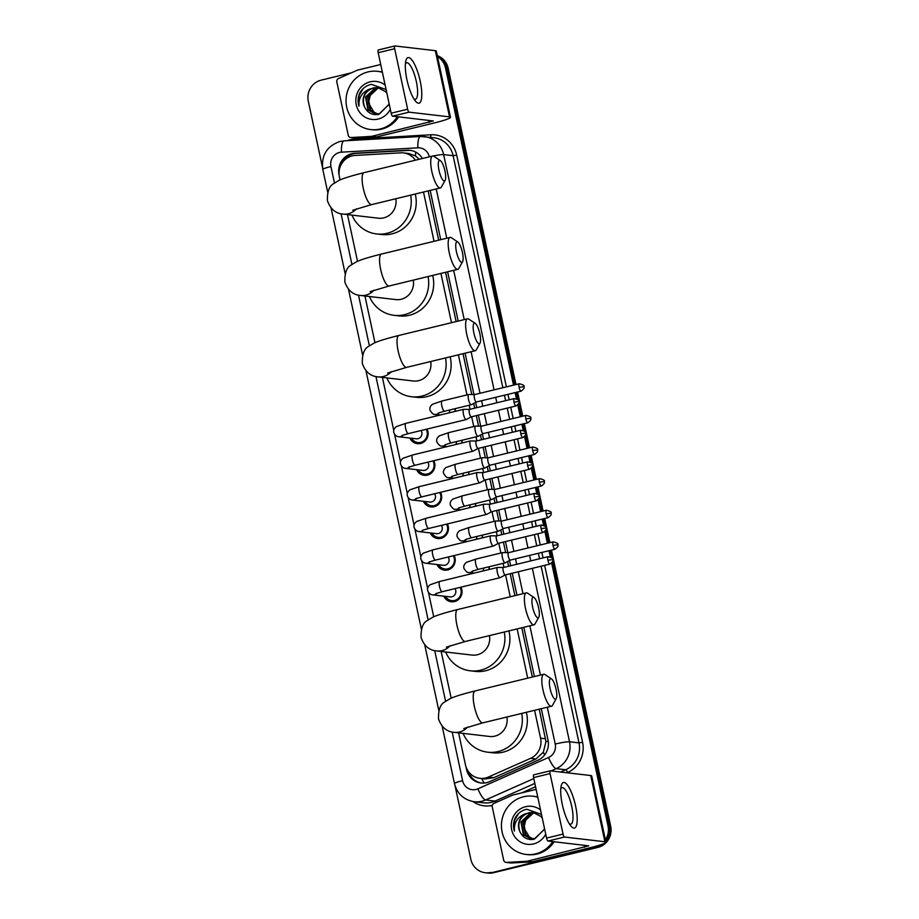 <?xml version="1.0" encoding="UTF-8"?>
<svg xmlns="http://www.w3.org/2000/svg" width="919" height="919" viewBox="0 0 919 919"><rect width="100%" height="100%" fill="white"/><g stroke="black" fill="none" stroke-linecap="round" stroke-linejoin="round"><path stroke-width="1.38" d="M489.092 566.747A9.385 8.995 96.6 0 1 489.172 569.47M482.314 535.134A9.385 8.995 96.6 0 1 482.395 537.845M475.525 503.509A9.385 8.995 96.6 0 1 475.605 506.22M468.747 471.884A9.385 8.995 96.6 0 1 468.828 474.606M461.97 440.27A9.385 8.995 96.6 0 1 462.05 442.981M455.192 408.645A9.385 8.995 96.6 0 1 455.273 411.356M460.936 587.172A9.983 9.569 96.6 0 1 451.286 601.773A9.983 9.569 96.6 0 1 443.774 596.167M454.158 555.558A9.983 9.569 96.6 0 1 444.509 570.148A9.983 9.569 96.6 0 1 436.996 564.542M447.381 523.933A9.983 9.569 96.6 0 1 437.731 538.534A9.983 9.569 96.6 0 1 430.218 532.917M440.603 492.308A9.983 9.569 96.6 0 1 430.954 506.909A9.983 9.569 96.6 0 1 423.429 501.303M433.825 460.695A9.983 9.569 96.6 0 1 424.176 475.295A9.983 9.569 96.6 0 1 416.652 469.678M427.048 429.07A9.983 9.569 96.6 0 1 417.398 443.67A9.983 9.569 96.6 0 1 409.874 438.053M415.377 160.205A17.587 16.864 -83.4 0 0 403.567 152.922A17.587 16.864 -83.4 0 0 400.776 152.841L355.136 155.437A17.587 16.864 -83.4 0 0 352.218 155.874A17.587 16.864 -83.4 0 0 339.433 176.988L340.064 179.929M419.236 159.274L415.503 155.931L408.944 153.553L403.567 152.922M458.604 732.868L465.462 764.861A17.587 16.864 -83.4 0 0 479.89 778.347L485.071 778.944L493.802 777.669L535.984 758.968L543.336 752.259L545.943 741.633L539.235 709.169M532.342 677.05L521.785 627.78M514.893 595.65L510.194 573.72M508.598 566.265L507.587 561.555M505.668 552.629L503.417 542.095M501.808 534.64L500.809 529.941M498.891 521.016L496.639 510.482M495.031 503.026L494.031 498.316M492.113 489.39L489.85 478.856M488.253 471.401L487.254 466.703M485.335 457.777L483.072 447.231M481.476 439.776L480.465 435.078M478.558 426.152L476.295 415.618M474.698 408.162L473.687 403.452M471.78 394.527L463.027 353.689M456.134 321.57L445.577 272.3M438.685 240.181L428.128 190.911M479.89 778.347A17.587 16.864 -83.4 0 0 488.403 777.037L530.585 758.336A17.587 16.864 -83.4 0 0 540.567 738.175L534.594 710.295M527.701 678.176L517.144 628.906M510.252 596.776L505.553 574.846M503.957 567.391L503.095 563.358M500.878 553.031L498.776 543.221M497.179 535.766L496.317 531.733M494.1 521.406L491.998 511.607M490.401 504.14L489.528 500.108M487.323 489.781L485.221 479.982M483.624 472.527L482.751 468.495M480.545 458.167L478.443 448.357M476.835 440.902L475.973 436.87M473.767 426.542L471.665 416.744M470.057 409.288L469.195 405.245M466.978 394.929L458.386 354.814M451.493 322.695L440.936 273.425M434.044 241.306L423.487 192.025M347.497 214.598L357.514 261.329M364.946 295.998L374.963 342.718M382.396 377.387L393.757 430.391M394.596 434.308L400.535 462.016M401.373 465.933L407.312 493.629M408.151 497.547L414.09 525.254M414.928 529.172L420.868 556.88M421.706 560.797L427.645 588.493M428.484 592.41L433.722 616.798M441.154 651.468L451.172 698.199M438.685 415.388A9.385 8.995 96.6 0 1 438.34 414.768M445.462 447.013A9.385 8.995 96.6 0 1 445.118 446.381M452.24 478.627A9.385 8.995 96.6 0 1 451.895 478.006M459.018 510.252A9.385 8.995 96.6 0 1 458.673 509.631M465.795 541.865A9.385 8.995 96.6 0 1 465.462 541.245M472.573 573.49A9.385 8.995 96.6 0 1 472.24 572.87M600.371 844.871A17.587 16.864 96.6 0 1 595.225 847.088L492.285 872.545A17.587 16.864 96.6 0 1 486.576 872.889A17.587 16.864 96.6 0 0 492.285 872.545L596.557 847.249L493.606 872.694A17.587 16.864 96.6 0 1 487.909 873.05L485.243 872.74A17.587 16.864 96.6 0 1 470.815 859.265L455.054 785.768M551.664 563.106L608.022 825.974L609.354 826.135A17.587 16.864 96.6 0 1 605.736 841.39A17.587 16.864 96.6 0 0 609.354 826.135L552.629 561.543L609.354 826.135L610.687 826.284A17.587 16.864 96.6 0 1 597.89 847.398L493.606 872.694M603.381 843.78A17.587 16.864 96.6 0 1 596.557 847.249A17.587 16.864 96.6 0 0 603.381 843.78M437.501 56.679A17.587 16.864 96.6 0 1 445.52 67.995L446.852 68.144L514.755 384.843L446.852 68.144A17.587 16.864 96.6 0 0 437.375 56.059A17.587 16.864 96.6 0 1 446.852 68.144L448.185 68.305L515.984 384.544M516.352 392.298L517.937 399.731L516.352 392.298M518.741 403.441L521.533 416.468L518.741 403.441M523.129 423.923L524.715 431.344L523.129 423.923M525.519 435.066L528.31 448.093L525.519 435.066M529.907 455.548L531.504 462.969L529.907 455.548M532.296 466.68L535.088 479.707L532.296 466.68M536.685 487.162L538.281 494.594L536.685 487.162M539.074 498.305L541.865 511.332L539.074 498.305M543.462 518.787L545.059 526.208L543.462 518.787M545.852 529.93L548.643 542.945L545.852 529.93M550.24 550.412L551.837 557.833L550.24 550.412M437.283 55.634A17.587 16.864 96.6 0 1 448.185 68.305M517.581 391.999L522.762 416.169M524.358 423.625L529.539 447.783M531.136 455.25L536.317 479.408M537.914 486.863L543.095 511.033M544.703 518.488L549.884 542.647M551.48 550.102L610.687 826.284M422.407 158.505A17.587 16.864 -83.4 0 0 410.035 150.325A17.587 16.864 -83.4 0 0 407.243 150.245L354.768 153.232A17.587 16.864 -83.4 0 0 351.851 153.668A17.587 16.864 -83.4 0 0 339.065 174.782L339.122 175.081M341.271 164.375A17.587 16.864 96.6 0 1 353.183 153.818A17.587 16.864 96.6 0 1 356.101 153.381L408.576 150.394A17.587 16.864 96.6 0 1 410.701 150.417M322.431 167.109L308.313 101.274A17.587 16.864 96.6 0 1 321.11 80.16L351.46 72.796M490.953 872.384A17.587 16.864 96.6 0 1 485.243 872.74M608.022 825.974A17.587 16.864 96.6 0 1 605.403 839.874M445.52 67.995L513.514 385.141M515.111 392.597L516.421 398.697M517.776 405.003L520.292 416.767M521.889 424.222L523.198 430.322M524.554 436.628L527.069 448.392M528.678 455.847L529.976 461.947M531.331 468.242L533.859 480.005M535.455 487.461L536.753 493.56M538.109 499.867L540.636 511.63M542.233 519.086L543.543 525.186M544.887 531.481L547.414 543.244M549.011 550.711L550.32 556.811M465.967 766.722L466.565 769.525A17.587 16.864 -83.4 0 0 480.993 782.999A17.587 16.864 -83.4 0 0 489.505 781.701L538.006 760.185A17.587 16.864 -83.4 0 0 548 740.025L541.28 708.675M534.387 676.545L523.83 627.275M516.938 595.156L512.239 573.226M510.642 565.771L509.517 560.521M507.839 552.675L505.461 541.601M503.865 534.146L502.739 528.896M501.05 521.05L498.684 509.976M497.087 502.521L495.961 497.282M494.273 489.425L491.906 478.362M490.309 470.907L489.184 465.657M487.495 457.811L485.129 446.737M483.532 439.282L482.406 434.044M480.717 426.186L478.351 415.112M476.743 407.657L475.628 402.419M473.94 394.561L465.071 353.195M458.179 321.076L447.622 271.806M440.741 239.675L430.172 190.405M481.659 783.068A17.587 16.864 96.6 0 1 468.38 771.5M397.376 116.713A29.316 28.098 96.6 0 1 380.259 128.982A29.316 28.098 96.6 0 1 370.748 129.568A29.316 28.098 96.6 0 1 346.061 102.17A29.316 28.098 96.6 0 1 368.025 71.912A29.316 28.098 96.6 0 1 377.537 71.326A29.316 28.098 96.6 0 1 382.407 72.348M398.708 116.862A29.316 28.098 96.6 0 1 381.592 129.142A29.316 28.098 96.6 0 1 372.08 129.728L370.748 129.568M390.322 109.269A19.115 18.323 96.6 0 1 378.134 119.056A19.115 18.323 96.6 0 1 356.25 104.789A19.115 18.323 96.6 0 1 370.15 81.837A19.115 18.323 96.6 0 1 385.13 85.042M377.801 87.535L373.654 87.81C364.809 91.199 361.73 97.471 364.406 106.615C367.324 112.692 372.023 115.312 378.502 114.473L389.254 104.295M386.095 89.557L371.391 84.364C366.313 85.456 362.454 88.327 359.823 92.98C357.847 97.311 357.56 101.722 358.973 106.236C358.421 97.793 362.086 92.015 369.989 88.925A13.257 12.705 96.6 0 0 364.406 106.615M378.594 87.661L375.239 87.994L365.532 97.012L367.945 109.866L375.526 113.945L379.719 113.669L388.726 104.571L389.024 103.204M386.899 93.29L385.601 91.636L377.537 87.5L369.989 88.925M378.846 87.719L375.768 88.063L366.061 97.069L368.473 109.935L375.791 113.979M379.892 87.994L377.881 88.304L368.174 97.322L370.587 110.177L376.859 114.025M379.627 87.925L377.353 88.247L367.646 97.253L370.058 110.119L376.595 114.025M377.72 113.99A13.257 12.705 96.6 0 1 373.907 112.026L377.663 114.002M373.907 112.026L368.427 102.974L371.023 92.382M377.537 71.326L378.869 71.475A29.316 28.098 96.6 0 1 382.361 72.119M363.2 88.58L359.065 95.519L358.973 106.236M406.91 79.631A23.457 6.318 -103.6 0 1 405.75 61.182A23.457 6.318 -103.6 0 1 412.321 60.551A23.457 6.318 -103.6 0 1 420.213 81.182A23.457 6.318 -103.6 0 1 415.422 101.067A23.457 6.318 -103.6 0 1 406.91 79.631M413.86 98.827A18.771 5.054 76.4 0 0 415.445 99.252A18.771 5.054 76.4 0 0 416.353 81.642A18.771 5.054 76.4 0 0 406.6 62.779A18.771 5.054 76.4 0 0 405.382 63.893M371.345 136.38A2.929 2.814 -83.4 0 0 371.839 136.311L376.824 136.897A2.929 2.814 96.6 0 1 376.342 136.965L371.345 136.38L351.138 137.54A2.929 2.814 -83.4 0 1 348.267 135.277L336.825 81.906A2.929 2.814 -83.4 0 1 338.491 78.54L357.169 70.258A2.929 2.814 -83.4 0 1 357.64 70.097L380.73 64.502M376.824 136.897L434.216 122.974A23.457 2.24 167.9 0 0 450.494 117.276A23.457 2.24 167.9 0 0 449.517 116.874L409.081 112.164L392.608 116.15L433.297 120.963L371.839 136.311M376.342 136.965L356.124 138.114A2.929 2.814 96.6 0 1 355.664 138.103L350.667 137.517M450.494 117.276L436.307 51.073A23.457 2.24 167.9 0 0 435.319 50.66L394.883 45.95A2.929 0.793 76.4 0 0 394.802 45.95A2.929 0.793 76.4 0 0 394.665 48.707L378.191 52.705A2.929 0.793 -103.6 0 1 378.341 49.948A2.929 0.793 -103.6 0 1 378.421 49.948L394.733 45.984M392.608 116.15A2.929 0.793 -103.6 0 1 391.172 113.198L407.634 109.212L394.665 48.707M407.634 109.212A2.929 0.793 76.4 0 0 409.081 112.164M391.172 113.198L378.191 52.705M552.779 841.597A29.316 28.098 96.6 0 1 535.662 853.866A29.316 28.098 96.6 0 1 526.15 854.452A29.316 28.098 96.6 0 1 501.464 827.054A29.316 28.098 96.6 0 1 523.428 796.784A29.316 28.098 96.6 0 1 532.94 796.21A29.316 28.098 96.6 0 1 537.81 797.232M554.111 841.747A29.316 28.098 96.6 0 1 536.995 854.027A29.316 28.098 96.6 0 1 527.483 854.613L526.15 854.452M545.725 834.142A19.115 18.323 96.6 0 1 533.537 843.941A19.115 18.323 96.6 0 1 511.653 829.673A19.115 18.323 96.6 0 1 525.553 806.721A19.115 18.323 96.6 0 1 540.533 809.926M533.204 812.419L529.057 812.695C520.211 816.083 517.133 822.356 519.809 831.488C522.727 837.577 527.426 840.196 533.905 839.357L544.657 829.179M541.498 814.441L526.794 809.248C521.716 810.34 517.856 813.212 515.226 817.864C513.25 822.195 512.963 826.606 514.376 831.121C513.824 822.666 517.489 816.899 525.381 813.809A13.257 12.705 96.6 0 0 519.809 831.488M533.985 812.545L530.642 812.878L520.935 821.896L523.348 834.751L530.929 838.829L535.111 838.553L544.117 829.455L544.427 828.088M542.302 818.174L541.004 816.52L532.94 812.385L525.381 813.809M534.249 812.603L531.171 812.936L521.464 821.954L523.876 834.808L531.193 838.863M535.295 812.878L533.284 813.189L523.566 822.206L525.99 835.061L532.262 838.909M535.03 812.81L532.756 813.12L523.049 822.137L525.461 835.003L531.986 838.909M533.123 838.875A13.257 12.705 96.6 0 1 529.31 836.91L533.066 838.886M529.31 836.91L523.83 827.858L526.426 817.267M532.94 796.21L534.272 796.359A29.316 28.098 96.6 0 1 537.764 797.003M518.603 813.464L514.468 820.403L514.376 831.121M438.983 170.302A10.557 2.837 76.4 0 0 445.141 180.308A10.557 2.837 76.4 0 0 444.968 171.003A10.557 2.837 76.4 0 0 440.362 160.618A10.557 2.837 76.4 0 0 438.983 170.302M445.141 180.308L441.407 187.005A16.416 4.423 -103.6 0 1 440.362 187.935A16.416 4.423 -103.6 0 1 431.827 171.439A16.416 4.423 -103.6 0 1 432.619 156.023A16.416 4.423 -103.6 0 1 433.975 156.368L440.362 160.618M352.701 210.256L371.758 204.581A16.416 4.423 76.4 0 1 363.223 188.085A16.416 4.423 76.4 0 1 364.016 172.669C348.071 176.632 341.765 179.056 338.916 180.446L333.448 183.789C329.22 186.04 327.21 191.646 327.417 200.606C330.358 208.992 335.561 213.484 343.04 214.081L378.421 218.205A16.416 15.738 -83.4 0 0 383.74 217.872A16.416 15.738 -83.4 0 0 395.802 198.745M410.621 195.15A32.257 30.913 96.6 0 1 387.048 233.288A32.257 30.913 96.6 0 1 376.583 233.931A32.257 30.913 96.6 0 1 351.988 215.126M415.239 194.035A32.257 30.913 96.6 0 1 392.034 233.874A32.257 30.913 96.6 0 1 381.58 234.517L376.583 233.931M456.433 251.691A10.557 2.837 76.4 0 0 462.59 261.708A10.557 2.837 76.4 0 0 462.418 252.392A10.557 2.837 76.4 0 0 457.811 242.007A10.557 2.837 76.4 0 0 456.433 251.691M462.59 261.708L458.857 268.405A16.416 4.423 -103.6 0 1 457.811 269.324A16.416 4.423 -103.6 0 1 449.276 252.828A16.416 4.423 -103.6 0 1 450.069 237.412A16.416 4.423 -103.6 0 1 451.424 237.757L457.811 242.007M370.15 291.645L389.208 285.97A16.416 4.423 76.4 0 1 380.673 269.474A16.416 4.423 76.4 0 1 381.465 254.058C365.521 258.021 359.214 260.445 356.365 261.835L350.897 265.177C346.67 267.44 344.659 273.046 344.855 281.995C347.807 290.381 353.011 294.873 360.489 295.47L395.871 299.594A16.416 15.738 -83.4 0 0 401.189 299.272A16.416 15.738 -83.4 0 0 413.251 280.134M428.07 276.539A32.257 30.913 96.6 0 1 404.498 314.677A32.257 30.913 96.6 0 1 394.033 315.32A32.257 30.913 96.6 0 1 369.438 296.515M432.688 275.424A32.257 30.913 96.6 0 1 409.483 315.263A32.257 30.913 96.6 0 1 399.03 315.906L394.033 315.32M473.882 333.08A10.557 2.837 76.4 0 0 480.04 343.097A10.557 2.837 76.4 0 0 479.867 333.781A10.557 2.837 76.4 0 0 475.261 323.396A10.557 2.837 76.4 0 0 473.882 333.08M480.04 343.097L476.306 349.794A16.416 4.423 -103.6 0 1 475.261 350.725A16.416 4.423 -103.6 0 1 466.726 334.217A16.416 4.423 -103.6 0 1 467.518 318.813A16.416 4.423 -103.6 0 1 468.874 319.157L475.261 323.396M387.6 373.034L406.657 367.359A16.416 4.423 76.4 0 1 398.122 350.863A16.416 4.423 76.4 0 1 398.915 335.446C382.97 339.41 376.664 341.834 373.815 343.224L368.347 346.566C364.119 348.829 362.109 354.435 362.304 363.384C365.257 371.77 370.46 376.273 377.939 376.87L413.32 380.994A16.416 15.738 -83.4 0 0 418.639 380.661A16.416 15.738 -83.4 0 0 430.701 361.535M445.52 357.939A32.257 30.913 96.6 0 1 421.947 396.078A32.257 30.913 96.6 0 1 411.482 396.721A32.257 30.913 96.6 0 1 386.888 377.916M450.138 356.813A32.257 30.913 96.6 0 1 426.933 396.652A32.257 30.913 96.6 0 1 416.479 397.295L411.482 396.721M532.641 607.172A10.557 2.837 76.4 0 0 538.798 617.177A10.557 2.837 76.4 0 0 538.626 607.873A10.557 2.837 76.4 0 0 534.019 597.488A10.557 2.837 76.4 0 0 532.641 607.172M538.798 617.177L535.065 623.875A16.416 4.423 -103.6 0 1 534.019 624.805A16.416 4.423 -103.6 0 1 525.484 608.309A16.416 4.423 -103.6 0 1 526.277 592.893A16.416 4.423 -103.6 0 1 527.632 593.237L534.019 597.488M446.358 647.125L465.416 641.451A16.416 4.423 76.4 0 1 456.881 624.954A16.416 4.423 76.4 0 1 457.673 609.538C441.729 613.501 435.422 615.925 432.573 617.315L427.105 620.658C422.878 622.91 420.868 628.516 421.063 637.476C424.015 645.862 429.219 650.353 436.697 650.951L472.079 655.075A16.416 15.738 -83.4 0 0 477.398 654.742A16.416 15.738 -83.4 0 0 489.459 635.615M504.278 632.019A32.257 30.913 96.6 0 1 480.706 670.158A32.257 30.913 96.6 0 1 470.241 670.801A32.257 30.913 96.6 0 1 445.646 651.996M508.896 630.905A32.257 30.913 96.6 0 1 485.691 670.744A32.257 30.913 96.6 0 1 475.238 671.387L470.241 670.801M550.09 688.561A10.557 2.837 76.4 0 0 556.248 698.578A10.557 2.837 76.4 0 0 556.075 689.261A10.557 2.837 76.4 0 0 551.469 678.877A10.557 2.837 76.4 0 0 550.09 688.561M556.248 698.578L552.514 705.275A16.416 4.423 -103.6 0 1 551.469 706.206A16.416 4.423 -103.6 0 1 542.934 689.698A16.416 4.423 -103.6 0 1 543.726 674.282A16.416 4.423 -103.6 0 1 545.082 674.626L551.469 678.877M463.808 728.514L482.866 722.839A16.416 4.423 76.4 0 1 474.33 706.343A16.416 4.423 76.4 0 1 475.123 690.927C459.178 694.89 452.872 697.314 450.023 698.704L444.555 702.047C440.327 704.31 438.317 709.916 438.512 718.865C441.465 727.251 446.668 731.742 454.147 732.34L489.528 736.464A16.416 15.738 -83.4 0 0 494.847 736.142A16.416 15.738 -83.4 0 0 506.909 717.015M521.728 713.408A32.257 30.913 96.6 0 1 498.155 751.547A32.257 30.913 96.6 0 1 487.69 752.19A32.257 30.913 96.6 0 1 463.096 733.385M526.346 712.294A32.257 30.913 96.6 0 1 503.141 752.133A32.257 30.913 96.6 0 1 492.687 752.776L487.69 752.19M411.574 438.26A8.799 8.432 -83.4 0 0 420.718 442.361A8.799 8.432 -83.4 0 0 426.163 429.288M401.948 435.514L408.346 433.607A5.273 1.424 76.4 0 1 405.67 428.622A5.273 1.424 76.4 0 1 405.601 428.3A5.273 1.424 76.4 0 1 405.853 423.349L396.261 426.634C393.941 428.576 393.148 430.62 393.883 432.757C394.917 435.238 396.571 436.582 398.835 436.766L416.273 438.8A5.273 5.054 -83.4 0 0 421.051 430.529M463.842 409.311A5.273 1.424 76.4 0 0 463.796 409.311A5.273 1.424 76.4 0 0 463.704 409.323A5.273 1.424 76.4 0 0 463.452 414.274A5.273 1.424 76.4 0 0 466.048 419.581A5.273 1.424 76.4 0 0 466.186 419.581A5.273 1.424 76.4 0 0 466.278 419.535L471.367 416.812M469.632 409.403A3.814 1.022 76.4 0 0 469.609 409.403A3.814 1.022 76.4 0 0 469.529 409.414A3.814 1.022 76.4 0 0 469.345 412.987A3.814 1.022 76.4 0 0 471.229 416.824A3.814 1.022 76.4 0 0 471.332 416.824A3.814 1.022 76.4 0 0 471.401 416.789M418.352 469.873A8.799 8.432 -83.4 0 0 427.496 473.974A8.799 8.432 -83.4 0 0 432.941 460.901M408.725 467.139L415.124 465.232A5.273 1.424 76.4 0 1 412.447 460.247A5.273 1.424 76.4 0 1 412.378 459.925A5.273 1.424 76.4 0 1 412.631 454.974L403.039 458.259C400.718 460.201 399.926 462.246 400.661 464.382C401.695 466.863 403.349 468.196 405.612 468.391L423.05 470.425A5.273 5.054 -83.4 0 0 427.829 462.142M472.825 451.206A5.273 1.424 76.4 0 0 472.963 451.195A5.273 1.424 76.4 0 0 473.055 451.16L478.144 448.438A3.814 1.022 76.4 0 1 478.11 448.438A3.814 1.022 76.4 0 1 478.006 448.449A3.814 1.022 76.4 0 1 476.134 444.612A3.814 1.022 76.4 0 1 476.318 441.028L470.574 440.925A5.273 1.424 76.4 0 0 470.482 440.936A5.273 1.424 76.4 0 0 470.229 445.887A5.273 1.424 76.4 0 0 472.825 451.206M476.421 441.028A3.814 1.022 76.4 0 0 476.387 441.028A3.814 1.022 76.4 0 0 476.318 441.028L520.993 430.195A3.814 1.022 76.4 0 0 520.809 433.768A3.814 1.022 76.4 0 0 522.785 437.605L478.11 448.438M425.129 501.498A8.799 8.432 -83.4 0 0 434.273 505.599A8.799 8.432 -83.4 0 0 439.73 492.527M415.503 498.753L421.901 496.846A5.273 1.424 76.4 0 1 419.225 491.872A5.273 1.424 76.4 0 1 419.156 491.55A5.273 1.424 76.4 0 1 419.409 486.588L409.817 489.873C407.496 491.826 406.703 493.859 407.439 496.007C408.473 498.477 410.127 499.821 412.39 500.016L429.839 502.05A5.273 5.054 -83.4 0 0 434.607 493.767M479.603 482.82A5.273 1.424 76.4 0 0 479.741 482.82A5.273 1.424 76.4 0 0 479.844 482.785L484.922 480.051A3.814 1.022 76.4 0 1 484.887 480.063A3.814 1.022 76.4 0 1 484.784 480.063A3.814 1.022 76.4 0 1 482.912 476.226A3.814 1.022 76.4 0 1 483.095 472.653L477.352 472.55A5.273 1.424 76.4 0 0 477.26 472.561A5.273 1.424 76.4 0 0 477.007 477.512A5.273 1.424 76.4 0 0 479.603 482.82M483.199 472.642A3.814 1.022 76.4 0 0 483.164 472.642A3.814 1.022 76.4 0 0 483.095 472.653L527.77 461.82A3.814 1.022 76.4 0 0 527.586 465.393A3.814 1.022 76.4 0 0 529.562 469.23L484.887 480.063M431.907 533.123A8.799 8.432 -83.4 0 0 441.051 537.213A8.799 8.432 -83.4 0 0 446.508 524.152M422.281 530.378L428.679 528.471A5.273 1.424 76.4 0 1 426.002 523.485A5.273 1.424 76.4 0 1 425.934 523.164A5.273 1.424 76.4 0 1 426.186 518.213L416.594 521.498C414.274 523.439 413.481 525.484 414.216 527.621C415.25 530.102 416.904 531.435 419.179 531.63L436.617 533.663A5.273 5.054 -83.4 0 0 441.396 525.381M484.175 504.175A5.273 1.424 76.4 0 0 484.141 504.175A5.273 1.424 76.4 0 0 484.037 504.175A5.273 1.424 76.4 0 0 483.785 509.137A5.273 1.424 76.4 0 0 486.381 514.445A5.273 1.424 76.4 0 0 486.53 514.433A5.273 1.424 76.4 0 0 486.622 514.399L491.699 511.676A3.814 1.022 76.4 0 1 491.665 511.688A3.814 1.022 76.4 0 1 491.562 511.688A3.814 1.022 76.4 0 1 489.689 507.851A3.814 1.022 76.4 0 1 489.873 504.278A3.814 1.022 76.4 0 1 489.942 504.267A3.814 1.022 76.4 0 1 489.976 504.267M438.696 564.737A8.799 8.432 -83.4 0 0 447.84 568.838A8.799 8.432 -83.4 0 0 453.285 555.765M429.058 562.003L435.457 560.096A5.273 1.424 76.4 0 1 432.792 555.11A5.273 1.424 76.4 0 1 432.711 554.789A5.273 1.424 76.4 0 1 432.964 549.838L423.372 553.123C421.051 555.065 420.259 557.109 420.994 559.246C422.028 561.727 423.682 563.06 425.957 563.255L443.395 565.288A5.273 5.054 -83.4 0 0 448.173 557.006M493.158 546.07A5.273 1.424 76.4 0 0 493.308 546.058A5.273 1.424 76.4 0 0 493.4 546.024L498.477 543.29A3.814 1.022 76.4 0 1 498.443 543.301A3.814 1.022 76.4 0 1 498.339 543.313A3.814 1.022 76.4 0 1 496.467 539.476A3.814 1.022 76.4 0 1 496.651 535.892L490.918 535.788A5.273 1.424 76.4 0 0 490.815 535.8A5.273 1.424 76.4 0 0 490.562 540.751A5.273 1.424 76.4 0 0 493.158 546.07M496.754 535.892A3.814 1.022 76.4 0 0 496.719 535.892A3.814 1.022 76.4 0 0 496.651 535.892L541.325 525.059A3.814 1.022 76.4 0 0 541.142 528.632A3.814 1.022 76.4 0 0 543.118 532.469L498.443 543.301M445.474 596.362A8.799 8.432 -83.4 0 0 454.618 600.463A8.799 8.432 -83.4 0 0 460.063 587.39M435.836 593.617L442.234 591.71A5.273 1.424 76.4 0 1 439.569 586.736A5.273 1.424 76.4 0 1 439.489 586.414A5.273 1.424 76.4 0 1 439.741 581.451L430.149 584.737C427.829 586.678 427.036 588.723 427.772 590.871C428.805 593.341 430.46 594.685 432.734 594.88L450.172 596.902A5.273 5.054 -83.4 0 0 454.951 588.631M497.742 567.414A5.273 1.424 76.4 0 0 497.696 567.414A5.273 1.424 76.4 0 0 497.593 567.425A5.273 1.424 76.4 0 0 497.34 572.376A5.273 1.424 76.4 0 0 499.936 577.683A5.273 1.424 76.4 0 0 500.085 577.683A5.273 1.424 76.4 0 0 500.177 577.649L505.255 574.915A3.814 1.022 76.4 0 1 505.22 574.926A3.814 1.022 76.4 0 1 505.117 574.926A3.814 1.022 76.4 0 1 503.244 571.09A3.814 1.022 76.4 0 1 503.428 567.517A3.814 1.022 76.4 0 1 503.497 567.505A3.814 1.022 76.4 0 1 503.532 567.505M468.908 394.481A5.273 1.424 76.4 0 0 468.862 394.481A5.273 1.424 76.4 0 0 468.759 394.492A5.273 1.424 76.4 0 0 468.506 399.443A5.273 1.424 76.4 0 0 471.114 404.762A5.273 1.424 76.4 0 0 471.252 404.751A5.273 1.424 76.4 0 0 471.344 404.716L476.433 401.982M474.698 394.584A3.814 1.022 76.4 0 0 474.675 394.573A3.814 1.022 76.4 0 0 474.595 394.584A3.814 1.022 76.4 0 0 474.411 398.168A3.814 1.022 76.4 0 0 476.295 402.005A3.814 1.022 76.4 0 0 476.398 401.994A3.814 1.022 76.4 0 0 476.467 401.971M455.043 411.413A8.799 8.432 -83.4 0 0 454.951 408.702M449 412.884A5.273 5.054 -83.4 0 0 449.736 409.966M477.891 436.376A5.273 1.424 76.4 0 0 478.029 436.376A5.273 1.424 76.4 0 0 478.121 436.33L483.21 433.607A3.814 1.022 76.4 0 1 483.176 433.619A3.814 1.022 76.4 0 1 483.072 433.619A3.814 1.022 76.4 0 1 481.188 429.782A3.814 1.022 76.4 0 1 481.372 426.209L475.64 426.106A5.273 1.424 76.4 0 0 475.548 426.117A5.273 1.424 76.4 0 0 475.284 431.068A5.273 1.424 76.4 0 0 477.891 436.376M461.82 443.038A8.799 8.432 -83.4 0 0 461.74 440.327M455.778 444.509A5.273 5.054 -83.4 0 0 456.513 441.591M481.476 426.198A3.814 1.022 76.4 0 0 481.453 426.198A3.814 1.022 76.4 0 0 481.372 426.209L526.047 415.365A3.814 1.022 76.4 0 0 525.863 418.949A3.814 1.022 76.4 0 0 527.851 422.774L483.176 433.619M482.464 457.731A5.273 1.424 76.4 0 0 482.418 457.719A5.273 1.424 76.4 0 0 482.326 457.731A5.273 1.424 76.4 0 0 482.073 462.694A5.273 1.424 76.4 0 0 484.669 468.001A5.273 1.424 76.4 0 0 484.807 467.989A5.273 1.424 76.4 0 0 484.899 467.955L489.988 465.232M488.253 457.823A3.814 1.022 76.4 0 0 488.23 457.823A3.814 1.022 76.4 0 0 488.15 457.823A3.814 1.022 76.4 0 0 487.978 461.407A3.814 1.022 76.4 0 0 489.85 465.244A3.814 1.022 76.4 0 0 489.953 465.232A3.814 1.022 76.4 0 0 490.022 465.209M468.598 474.663A8.799 8.432 -83.4 0 0 468.518 471.941M462.556 476.122A5.273 5.054 -83.4 0 0 463.291 473.216M491.447 499.626A5.273 1.424 76.4 0 0 491.585 499.614A5.273 1.424 76.4 0 0 491.676 499.58L496.765 496.846A3.814 1.022 76.4 0 1 496.731 496.857A3.814 1.022 76.4 0 1 496.628 496.857A3.814 1.022 76.4 0 1 494.755 493.021A3.814 1.022 76.4 0 1 494.939 489.448A3.814 1.022 76.4 0 1 495.008 489.436L489.195 489.345A5.273 1.424 76.4 0 0 489.103 489.356A5.273 1.424 76.4 0 0 488.851 494.307A5.273 1.424 76.4 0 0 491.447 499.626M475.376 506.277A8.799 8.432 -83.4 0 0 475.295 503.566M469.333 507.747A5.273 5.054 -83.4 0 0 470.068 504.83M496.019 520.97A5.273 1.424 76.4 0 0 495.984 520.97A5.273 1.424 76.4 0 0 495.881 520.981A5.273 1.424 76.4 0 0 495.628 525.932A5.273 1.424 76.4 0 0 498.224 531.239A5.273 1.424 76.4 0 0 498.362 531.228A5.273 1.424 76.4 0 0 498.466 531.193L503.543 528.471M501.82 521.062A3.814 1.022 76.4 0 0 501.785 521.062A3.814 1.022 76.4 0 0 501.717 521.073A3.814 1.022 76.4 0 0 501.533 524.646A3.814 1.022 76.4 0 0 503.405 528.482A3.814 1.022 76.4 0 0 503.509 528.482A3.814 1.022 76.4 0 0 503.578 528.448M482.153 537.902A8.799 8.432 -83.4 0 0 482.073 535.191M476.111 539.373A5.273 5.054 -83.4 0 0 476.846 536.455M505.002 562.865A5.273 1.424 76.4 0 0 505.151 562.853A5.273 1.424 76.4 0 0 505.243 562.819L510.321 560.085A3.814 1.022 76.4 0 1 510.286 560.096A3.814 1.022 76.4 0 1 510.183 560.108A3.814 1.022 76.4 0 1 508.31 556.271A3.814 1.022 76.4 0 1 508.494 552.687A3.814 1.022 76.4 0 1 508.563 552.687L502.762 552.583A5.273 1.424 76.4 0 0 502.659 552.595A5.273 1.424 76.4 0 0 502.406 557.546A5.273 1.424 76.4 0 0 505.002 562.865M488.931 569.527A8.799 8.432 -83.4 0 0 488.851 566.805M482.889 570.986A5.273 5.054 -83.4 0 0 483.624 568.08M562.302 804.516A23.457 6.318 -103.6 0 1 561.153 786.067A23.457 6.318 -103.6 0 1 567.724 785.423A23.457 6.318 -103.6 0 1 575.616 806.066A23.457 6.318 -103.6 0 1 570.825 825.951A23.457 6.318 -103.6 0 1 562.302 804.516M569.252 823.711A18.771 5.054 76.4 0 0 570.848 824.136A18.771 5.054 76.4 0 0 571.756 806.526A18.771 5.054 76.4 0 0 562.003 787.663A18.771 5.054 76.4 0 0 560.785 788.778M526.748 861.264A2.929 2.814 -83.4 0 0 527.242 861.195L532.227 861.769A2.929 2.814 96.6 0 1 531.745 861.85L526.748 861.264L506.541 862.413A2.929 2.814 -83.4 0 1 503.669 860.161L492.228 806.79A2.929 2.814 -83.4 0 1 493.894 803.424L512.572 795.142A2.929 2.814 -83.4 0 1 513.043 794.981L536.133 789.387M532.227 861.769L589.619 847.858A23.457 2.24 167.9 0 0 605.897 842.16A23.457 2.24 167.9 0 0 604.909 841.758L564.473 837.037L548.011 841.034L588.7 845.848L527.242 861.195M531.745 861.85L511.527 862.998A2.929 2.814 96.6 0 1 511.067 862.987L506.07 862.401M605.897 842.16L591.698 775.958A23.457 2.24 167.9 0 0 590.722 775.544L550.286 770.834A2.929 0.793 76.4 0 0 550.205 770.834A2.929 0.793 76.4 0 0 550.067 773.591L533.594 777.589A2.929 0.793 -103.6 0 1 533.744 774.832A2.929 0.793 -103.6 0 1 533.824 774.832L550.136 770.869M548.011 841.034A2.929 0.793 -103.6 0 1 546.564 838.082L563.037 834.096L550.067 773.591M563.037 834.096A2.929 0.793 76.4 0 0 564.473 837.037M546.564 838.082L533.594 777.589M484.049 783.068A17.587 4.377 -113.9 0 1 481.809 778.565M415.503 155.931A17.587 4.963 -93.3 0 1 415.733 152.095M548.195 741.116A17.587 1.677 167.9 0 0 545.943 741.633M349.484 156.804A17.587 4.963 -93.3 0 1 349.645 155.127M544.668 754.924A17.587 4.377 -113.9 0 1 543.336 752.259M545.576 738.761L540.567 738.175M535.984 758.968L530.585 758.336M493.802 777.669L488.403 777.037M597.89 847.398L595.225 847.088M429.322 156.827A11.729 11.235 -83.4 0 0 417.846 147.821L341.42 152.175A11.729 11.235 -83.4 0 0 330.943 166.546L334.47 182.996M341.42 152.175A11.729 3.308 -93.3 0 1 344.074 140.848L340.041 141.457C326.854 146.064 321.11 155.38 322.799 169.383A11.729 1.114 -12.1 0 1 330.943 166.546M452.171 732.029L462.602 780.69A11.729 11.235 -83.4 0 0 477.903 788.812L548.551 757.486A11.729 11.235 -83.4 0 0 555.214 744.045L547.31 707.205M533.813 778.577L485.542 799.978A23.457 22.481 96.6 0 1 481.809 801.253A23.457 22.481 96.6 0 1 474.193 801.713L483.681 802.827A23.457 22.481 -83.4 0 0 491.286 802.356A23.457 22.481 -83.4 0 0 495.031 801.081L534.847 783.425M496.214 802.39A2.929 0.724 66.1 0 0 495.031 801.081L485.542 799.978A11.729 2.918 -113.9 0 1 477.903 788.812M347.164 140.676A26.387 25.284 96.6 0 1 350.059 139.78A26.387 25.284 96.6 0 1 354.435 139.137L430.862 134.783A26.387 25.284 96.6 0 1 456.697 155.127L506.38 386.876M507.977 394.331L509.149 399.799M510.746 407.255L513.158 418.501M514.755 425.957L515.927 431.425M517.535 438.88L519.936 450.115M521.533 457.57L522.716 463.038M524.312 470.494L526.713 481.74M528.322 489.195L529.493 494.663M531.09 502.119L533.502 513.353M535.099 520.82L536.271 526.288M537.868 533.744L540.28 544.978M541.877 552.434L543.049 557.902M544.645 565.357L582.577 742.299A26.387 25.284 96.6 0 1 567.597 772.546L567.057 772.787M535.559 786.744L521.762 792.867M492.251 805.423A26.387 25.284 96.6 0 1 472.94 801.54M420.672 136.506A23.457 22.481 96.6 0 1 424.394 136.609A23.457 22.481 96.6 0 1 443.636 154.587L453.124 155.69A23.457 22.481 -83.4 0 0 433.883 137.724L420.511 136.494A11.729 3.308 -93.3 0 1 420.672 136.506M532.342 568.344L569.516 741.771A23.457 22.481 96.6 0 1 556.19 768.652L565.679 769.754A23.457 22.481 -83.4 0 0 579.004 742.874L541.13 566.219M548.551 757.486A11.729 2.918 -113.9 0 0 556.19 768.652L551.067 770.926M560.556 772.029L565.679 769.754A2.929 0.724 66.1 0 1 567.597 772.546M555.214 744.045A11.729 1.114 -12.1 0 1 569.516 741.771L579.004 742.874L582.577 742.299M433.125 156.012A11.729 1.114 -12.1 0 1 443.636 154.587L494.077 389.863M495.674 397.318L496.846 402.786M498.443 410.242L500.855 421.476M502.452 428.943L503.623 434.411M505.22 441.867L507.633 453.101M509.229 460.557L510.401 466.025M511.998 473.48L514.41 484.727M516.007 492.182L517.179 497.65M518.775 505.105L521.188 516.34M522.785 523.796L523.956 529.264M525.565 536.73L527.966 547.965M529.574 555.421L530.745 560.889M539.533 558.752L538.362 553.284M536.765 545.829L534.353 534.594M532.756 527.138L531.584 521.67M529.987 514.215L527.575 502.969M525.978 495.513L524.806 490.045M523.198 482.59L520.797 471.355M519.189 463.9L518.017 458.432M516.421 450.965L514.02 439.73M512.411 432.275L511.24 426.807M509.643 419.351L507.231 408.105M505.634 400.65L504.462 395.181M502.865 387.726L453.124 155.69L456.697 155.127M341.064 213.771L351.92 264.385M358.513 295.16L369.369 345.785M375.963 376.549L428.128 619.865M434.721 650.641L445.577 701.254M540.429 675.086L529.861 625.816M522.98 593.697L518.282 571.756M516.685 564.3L515.502 558.832M513.905 551.377L511.504 540.142M509.896 532.675L508.724 527.207M507.127 519.752L504.715 508.517M503.118 501.062L501.946 495.594M500.35 488.138L497.937 476.892M496.34 469.437L495.169 463.969M493.572 456.513L491.16 445.278M489.563 437.823L488.391 432.344M486.794 424.888L484.382 413.653M482.785 406.198L481.613 400.73M480.017 393.275L471.102 351.724M464.221 319.605L453.664 270.335M446.772 238.216L436.215 188.946M430.529 137.333A2.929 0.827 86.7 0 0 430.862 134.783M354.412 140.262A2.929 0.827 86.7 0 0 354.435 139.137M417.846 147.821A11.729 3.308 -93.3 0 1 420.511 136.494L344.074 140.848A11.729 3.308 -93.3 0 1 344.246 140.86M442.188 726.274L454.468 783.539A11.729 1.114 -12.1 0 1 462.602 780.69M356.101 153.381L354.768 153.232M408.576 150.394L407.243 150.245M467.197 769.594L466.565 769.525M449.517 116.874L435.319 50.66M429.219 122.388L428.794 120.366M351.138 137.54L356.124 138.114M343.04 214.081A16.416 15.738 -83.4 0 0 348.37 213.759A16.416 15.738 -83.4 0 0 356.469 208.831M360.489 295.47A16.416 15.738 -83.4 0 0 365.819 295.148A16.416 15.738 -83.4 0 0 373.918 290.22M377.939 376.87A16.416 15.738 -83.4 0 0 383.269 376.537A16.416 15.738 -83.4 0 0 391.368 371.621M436.697 650.951A16.416 15.738 -83.4 0 0 442.028 650.629A16.416 15.738 -83.4 0 0 450.126 645.701M454.147 732.34A16.416 15.738 -83.4 0 0 459.477 732.018A16.416 15.738 -83.4 0 0 467.576 727.09M514.031 402.154L518.833 401.477C519.74 400.535 518.201 399.57 514.203 398.57A3.814 1.022 76.4 0 0 514.031 402.154A3.814 1.022 76.4 0 0 516.007 405.98L471.332 416.824M398.835 436.766A5.273 5.054 -83.4 0 0 403.188 435.043M520.809 433.768L525.611 433.102C526.518 432.16 524.979 431.195 520.993 430.195M405.612 468.391A5.273 5.054 -83.4 0 0 409.966 466.668M527.586 465.393L532.388 464.715C533.307 463.785 531.756 462.808 527.77 461.82M412.39 500.016A5.273 5.054 -83.4 0 0 416.744 498.282M534.364 497.018L539.166 496.34C540.085 495.398 538.534 494.433 534.548 493.434A3.814 1.022 76.4 0 0 534.364 497.018A3.814 1.022 76.4 0 0 536.34 500.844L491.665 511.688M419.179 531.63A5.273 5.054 -83.4 0 0 423.521 529.907M541.142 528.632L545.955 527.966C546.862 527.024 545.323 526.047 541.325 525.059M425.957 563.255A5.273 5.054 -83.4 0 0 430.31 561.532M547.919 560.257L552.733 559.579C553.64 558.637 552.101 557.672 548.103 556.673A3.814 1.022 76.4 0 0 547.919 560.257A3.814 1.022 76.4 0 0 549.895 564.082L505.22 574.926M432.734 594.88A5.273 5.054 -83.4 0 0 437.088 593.146M519.086 387.324L523.899 386.658C524.806 385.716 523.267 384.739 519.269 383.751A3.814 1.022 76.4 0 0 519.086 387.324A3.814 1.022 76.4 0 0 521.073 391.161L476.398 401.994M440.304 414.997L435.078 414.389A5.273 5.054 -83.4 0 0 439.431 412.654M435.078 414.389C433.814 414.928 432.16 413.584 430.115 410.368C429.38 408.231 430.172 406.187 432.493 404.245L442.085 400.96A5.273 1.424 76.4 0 0 441.832 405.922A5.273 1.424 76.4 0 0 441.913 406.244A5.273 1.424 76.4 0 0 444.578 411.218L471.252 404.751M525.863 418.949L530.677 418.271C531.584 417.329 530.045 416.364 526.047 415.365M447.082 446.611L441.855 446.002A5.273 5.054 -83.4 0 0 446.209 444.279M441.855 446.002C440.592 446.542 438.937 445.21 436.893 441.993C436.157 439.856 436.95 437.812 439.271 435.87L448.874 432.585A5.273 1.424 76.4 0 0 448.621 437.536A5.273 1.424 76.4 0 0 448.69 437.858A5.273 1.424 76.4 0 0 451.355 442.843L478.029 436.376M532.652 450.563L537.454 449.896C538.362 448.954 536.822 447.99 532.836 446.99A3.814 1.022 76.4 0 0 532.652 450.563A3.814 1.022 76.4 0 0 534.628 454.4L489.953 465.232M453.86 478.236L448.633 477.627A5.273 5.054 -83.4 0 0 452.987 475.893M448.633 477.627C447.369 478.167 445.715 476.835 443.67 473.618C442.935 471.47 443.728 469.437 446.048 467.484L455.652 464.198A5.273 1.424 76.4 0 0 455.399 469.161A5.273 1.424 76.4 0 0 455.468 469.483A5.273 1.424 76.4 0 0 458.133 474.457L484.807 467.989M539.43 482.188L544.232 481.522C545.139 480.58 543.6 479.603 539.614 478.615A3.814 1.022 76.4 0 0 539.43 482.188A3.814 1.022 76.4 0 0 541.406 486.025L496.731 496.857M460.637 509.861L455.41 509.241A5.273 5.054 -83.4 0 0 459.764 507.518M455.41 509.241C454.147 509.792 452.493 508.448 450.448 505.232C449.713 503.095 450.505 501.05 452.826 499.109L462.429 495.823A5.273 1.424 76.4 0 0 462.177 500.775A5.273 1.424 76.4 0 0 462.246 501.108A5.273 1.424 76.4 0 0 464.911 506.082L491.585 499.614M546.208 513.813L551.009 513.135C551.928 512.193 550.378 511.228 546.391 510.229A3.814 1.022 76.4 0 0 546.208 513.813A3.814 1.022 76.4 0 0 548.183 517.638L503.509 528.482M467.415 541.475L462.188 540.866A5.273 5.054 -83.4 0 0 466.542 539.143M462.188 540.866C460.924 541.406 459.27 540.073 457.237 536.857C456.502 534.72 457.294 532.675 459.603 530.734L469.207 527.449A5.273 1.424 76.4 0 0 468.954 532.4A5.273 1.424 76.4 0 0 469.023 532.721A5.273 1.424 76.4 0 0 471.7 537.707L498.362 531.228M552.985 545.427L557.799 544.76C558.706 543.818 557.155 542.853 553.169 541.854A3.814 1.022 76.4 0 0 552.985 545.427A3.814 1.022 76.4 0 0 554.961 549.263L510.286 560.096M474.193 573.1L468.966 572.491A5.273 5.054 -83.4 0 0 473.319 570.756M468.966 572.491C467.702 573.031 466.048 571.687 464.015 568.482C463.279 566.334 464.072 564.3 466.392 562.348L475.985 559.062A5.273 1.424 76.4 0 0 475.732 564.025A5.273 1.424 76.4 0 0 475.801 564.346A5.273 1.424 76.4 0 0 478.477 569.321L505.151 562.853M604.909 841.758L590.722 775.544M584.622 847.272L584.197 845.25M506.541 862.413L511.527 862.998M454.468 783.539C457.214 793.855 463.796 799.921 474.193 801.713M322.799 169.383L327.727 192.347M331.081 208.004L345.176 273.736M348.531 289.405L362.626 355.125M365.98 370.794L421.384 629.216M424.739 644.874L438.834 710.605M394.802 45.95L378.341 49.948M371.758 204.581L440.362 187.935M364.016 172.669L432.619 156.023M389.208 285.97L457.811 269.324M381.465 254.058L450.069 237.412M406.657 367.359L475.261 350.725M398.915 335.446L467.518 318.813M465.416 641.451L534.019 624.805M457.673 609.538L526.277 592.893M482.866 722.839L551.469 706.206M475.123 690.927L543.726 674.282M417.869 442.533L422.028 443.015M408.346 433.607L466.186 419.581M405.853 423.349L463.704 409.323M514.203 398.57L469.529 409.414L463.796 409.311M516.007 405.98C521.245 401.936 518.052 402.017 518.833 401.477M424.647 474.147L428.805 474.641M415.124 465.232L472.963 451.195M412.631 454.974L470.482 440.936M522.785 437.605C528.023 433.561 524.829 433.642 525.611 433.102M431.425 505.772L435.583 506.254M421.901 496.846L479.741 482.82M419.409 486.588L477.26 472.561M529.562 469.23C534.801 465.186 531.607 465.255 532.388 464.715M438.202 537.397L442.361 537.879M428.679 528.471L486.53 514.433M426.186 518.213L484.037 504.175M489.907 504.267L484.141 504.175M534.548 493.434L489.873 504.278M536.34 500.844C541.578 496.8 538.385 496.88 539.166 496.34M444.98 569.01L449.138 569.493M435.457 560.096L493.308 546.058M432.964 549.838L490.815 535.8M543.118 532.469C548.356 528.425 545.162 528.505 545.955 527.966M451.757 600.635L455.916 601.118M442.234 591.71L500.085 577.683M439.741 581.451L497.593 567.425M503.463 567.505L497.696 567.414M548.103 556.673L503.428 567.517M549.895 564.082C555.145 560.039 551.951 560.119 552.733 559.579M444.578 411.218L438.179 413.125M442.085 400.96L468.759 394.492M519.269 383.751L474.595 394.584L468.862 394.481M521.073 391.161C526.311 387.117 523.118 387.186 523.899 386.658M451.355 442.843L444.968 444.75M448.874 432.585L475.548 426.117M527.851 422.774C533.089 418.731 529.895 418.811 530.677 418.271M458.133 474.457L451.746 476.364M455.652 464.198L482.326 457.731M488.196 457.823L482.418 457.719M532.836 446.99L488.15 457.823M534.628 454.4C539.867 450.356 536.673 450.436 537.454 449.896M464.911 506.082L458.524 507.989M462.429 495.823L489.103 489.356M539.614 478.615L494.939 489.448M541.406 486.025C546.644 481.981 543.451 482.05 544.232 481.522M471.7 537.707L465.301 539.614M469.207 527.449L495.881 520.981M501.751 521.062L495.984 520.97M546.391 510.229L501.717 521.073M548.183 517.638C553.422 513.595 550.228 513.675 551.009 513.135M478.477 569.321L472.079 571.227M475.985 559.062L502.659 552.595M553.169 541.854L508.494 552.687M554.961 549.263C560.199 545.22 557.006 545.3 557.799 544.76M550.205 770.834L533.744 774.832"/></g></svg>
